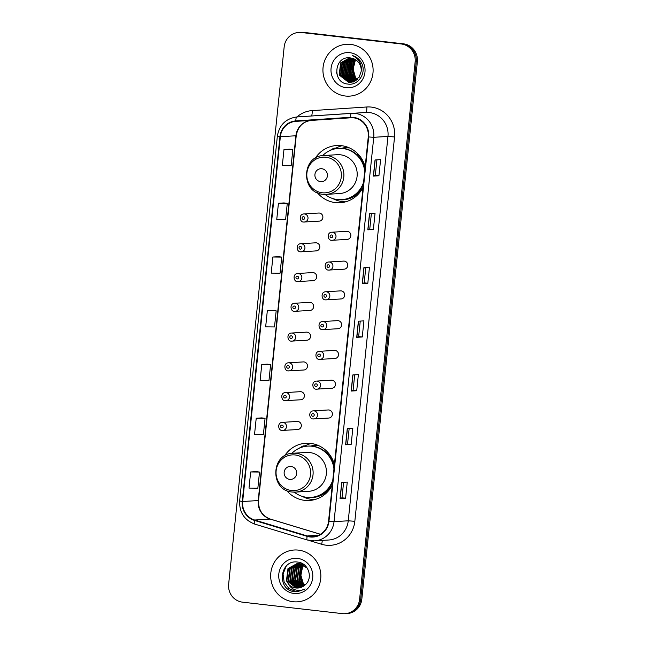 <?xml version="1.0" encoding="UTF-8"?>
<svg xmlns="http://www.w3.org/2000/svg" width="646" height="646" viewBox="0 0 646 646"><rect width="100%" height="100%" fill="white"/><g stroke="black" fill="none" stroke-linecap="round" stroke-linejoin="round"><path stroke-width="0.97" d="M334.394 464.644A28.658 27.697 -93.5 0 0 310.556 443.382A28.658 27.697 -93.5 0 0 305.873 443.253A28.658 27.697 -93.5 0 0 284.498 455.971M286.598 490.443A28.658 27.697 -93.5 0 0 304.67 500.351A28.658 27.697 -93.5 0 0 309.353 500.472A28.658 27.697 -93.5 0 0 332.294 484.993M311.186 443.463A28.658 27.697 -93.5 0 0 305.259 445.813M314.013 499.544A28.658 27.697 -93.5 0 0 314.602 499.624M365.16 166.918A28.658 27.697 -93.5 0 0 341.33 145.649A28.658 27.697 -93.5 0 0 336.647 145.528A28.658 27.697 -93.5 0 0 315.264 158.246M317.364 192.71A28.658 27.697 -93.5 0 0 335.444 202.618A28.658 27.697 -93.5 0 0 340.127 202.747A28.658 27.697 -93.5 0 0 363.06 187.259M341.952 145.73A28.658 27.697 -93.5 0 0 336.025 148.079M344.778 201.81A28.658 27.697 -93.5 0 0 345.368 201.899M318.543 221.126A4.054 3.916 -93.5 0 0 322.879 217.201A4.054 3.916 -93.5 0 0 318.712 213.043L303.862 213.947A4.054 3.916 86.5 0 1 308.021 218.106A4.054 3.916 86.5 0 1 303.693 222.03M315.466 250.898A4.054 3.916 -93.5 0 0 319.802 246.974A4.054 3.916 -93.5 0 0 315.636 242.815L300.786 243.72A4.054 3.916 86.5 0 1 304.944 247.878A4.054 3.916 86.5 0 1 300.616 251.803M313.221 272.612A4.054 3.916 -93.5 0 0 312.559 272.588L297.709 273.492A4.054 3.916 86.5 0 1 301.868 277.651A4.054 3.916 86.5 0 1 297.531 281.575L313.052 280.687A4.054 3.916 -93.5 0 0 313.221 272.612M309.313 310.443A4.054 3.916 -93.5 0 0 313.649 306.519A4.054 3.916 -93.5 0 0 309.482 302.36L294.633 303.265A4.054 3.916 86.5 0 1 298.791 307.423A4.054 3.916 86.5 0 1 294.455 311.348M306.236 340.216A4.054 3.916 -93.5 0 0 310.573 336.291A4.054 3.916 -93.5 0 0 306.406 332.141L291.556 333.037A4.054 3.916 86.5 0 1 295.715 337.196A4.054 3.916 86.5 0 1 291.378 341.12M303.16 369.988A4.054 3.916 -93.5 0 0 307.496 366.064A4.054 3.916 -93.5 0 0 303.329 361.913L288.479 362.81A4.054 3.916 86.5 0 1 292.638 366.968A4.054 3.916 86.5 0 1 288.302 370.893M300.915 391.702A4.054 3.916 -93.5 0 0 300.253 391.686L285.395 392.582A4.054 3.916 86.5 0 1 289.561 396.741A4.054 3.916 86.5 0 1 285.225 400.665L300.745 399.777A4.054 3.916 -93.5 0 0 300.915 391.702M297.838 421.475A4.054 3.916 -93.5 0 0 297.176 421.458L282.318 422.363A4.054 3.916 86.5 0 1 286.485 426.513A4.054 3.916 86.5 0 1 282.149 430.438L297.669 429.55A4.054 3.916 -93.5 0 0 297.838 421.475M328.063 418.035A4.054 3.916 -93.5 0 0 332.399 414.11A4.054 3.916 -93.5 0 0 328.233 409.96L313.383 410.864A4.054 3.916 86.5 0 1 317.549 415.015A4.054 3.916 86.5 0 1 313.213 418.939M331.14 388.262A4.054 3.916 -93.5 0 0 335.476 384.338A4.054 3.916 -93.5 0 0 331.309 380.187L316.459 381.092A4.054 3.916 86.5 0 1 320.626 385.242A4.054 3.916 86.5 0 1 316.29 389.167M341.201 290.886A4.054 3.916 -93.5 0 0 340.539 290.87L325.689 291.774A4.054 3.916 86.5 0 1 329.856 295.925A4.054 3.916 86.5 0 1 325.519 299.849L341.031 298.961A4.054 3.916 -93.5 0 0 341.201 290.886M346.522 239.4A4.054 3.916 -93.5 0 0 350.859 235.475A4.054 3.916 -93.5 0 0 346.692 231.325L331.842 232.221A4.054 3.916 86.5 0 1 336.009 236.379A4.054 3.916 86.5 0 1 331.673 240.304M343.446 269.172A4.054 3.916 -93.5 0 0 347.782 265.248A4.054 3.916 -93.5 0 0 343.615 261.097L328.766 262.001A4.054 3.916 86.5 0 1 332.932 266.152A4.054 3.916 86.5 0 1 328.596 270.076M337.293 328.717A4.054 3.916 -93.5 0 0 341.629 324.793A4.054 3.916 -93.5 0 0 337.462 320.642L322.612 321.546A4.054 3.916 86.5 0 1 326.779 325.697A4.054 3.916 86.5 0 1 322.443 329.621M334.216 358.49A4.054 3.916 -93.5 0 0 338.552 354.565A4.054 3.916 -93.5 0 0 334.386 350.415L319.536 351.319A4.054 3.916 86.5 0 1 323.703 355.47A4.054 3.916 86.5 0 1 319.366 359.394M341.653 148.346A26.228 25.347 86.5 0 1 347.338 147.312A26.228 25.347 86.5 0 1 347.96 147.288M348.582 147.53A26.228 25.347 -93.5 0 0 347.257 147.861M310.879 446.071A26.228 25.347 86.5 0 1 316.572 445.046A26.228 25.347 86.5 0 1 317.194 445.013M317.816 445.264A26.228 25.347 -93.5 0 0 316.492 445.587M312.389 280.671A4.054 3.916 -93.5 0 0 313.052 280.687M300.083 399.761A4.054 3.916 -93.5 0 0 300.745 399.777M297.007 429.533A4.054 3.916 -93.5 0 0 297.669 429.55M340.369 298.945A4.054 3.916 -93.5 0 0 341.031 298.961M344.996 613.7L347.217 613.563A16.223 15.682 -93.5 0 0 361.825 599.165L417.364 61.741A16.223 15.682 -93.5 0 0 403.435 43.831L303.652 32.373A16.223 15.682 -93.5 0 0 301.004 32.3L299.889 32.365A16.223 15.682 -93.5 0 1 302.538 32.437A16.223 15.682 -93.5 0 0 299.889 32.365L298.783 32.437A16.223 15.682 -93.5 0 0 284.175 46.835L228.636 584.259A16.223 15.682 -93.5 0 0 242.565 602.169L342.348 613.627A16.223 15.682 -93.5 0 0 344.996 613.7A16.223 15.682 -93.5 0 0 359.604 599.294L415.144 61.879A16.223 15.682 -93.5 0 0 401.214 43.968L301.432 32.51A16.223 15.682 -93.5 0 0 298.783 32.437M401.214 43.968L302.538 32.437L402.329 43.896A16.223 15.682 -93.5 0 1 416.25 61.814A16.223 15.682 -93.5 0 0 402.329 43.896L403.435 43.831M359.604 599.294L360.718 599.23L416.25 61.814L360.718 599.23A16.223 15.682 -93.5 0 1 346.111 613.635A16.223 15.682 -93.5 0 0 360.718 599.23L361.825 599.165M350.689 44.413A25.961 25.089 -93.5 0 0 346.442 44.299A25.961 25.089 -93.5 0 0 322.935 69.542A25.961 25.089 -93.5 0 0 345.352 96.012A25.961 25.089 -93.5 0 0 349.599 96.125A25.961 25.089 -93.5 0 0 373.105 70.882A25.961 25.089 -93.5 0 0 350.689 44.413A25.961 25.089 -93.5 0 0 346.442 44.299A25.961 25.089 -93.5 0 0 322.935 69.542A25.961 25.089 -93.5 0 0 345.352 96.012A25.961 25.089 -93.5 0 0 349.599 96.125A25.961 25.089 -93.5 0 0 373.105 70.882A25.961 25.089 -93.5 0 0 350.689 44.413M298.428 550.126A25.961 25.089 -93.5 0 0 294.18 550.012A25.961 25.089 -93.5 0 0 270.674 575.247A25.961 25.089 -93.5 0 0 293.09 601.717A25.961 25.089 -93.5 0 0 297.338 601.83A25.961 25.089 -93.5 0 0 320.844 576.595A25.961 25.089 -93.5 0 0 298.428 550.126A25.961 25.089 -93.5 0 0 294.18 550.012A25.961 25.089 -93.5 0 0 270.674 575.247A25.961 25.089 -93.5 0 0 293.09 601.717A25.961 25.089 -93.5 0 0 297.338 601.83A25.961 25.089 -93.5 0 0 320.844 576.595A25.961 25.089 -93.5 0 0 298.428 550.126M353.41 117.798A17.305 16.723 86.5 0 1 368.26 136.904L328.548 521.265A17.305 16.723 86.5 0 1 312.963 536.632A17.305 16.723 86.5 0 1 307.278 535.962L254.653 520.022A17.305 16.723 86.5 0 1 242.662 501.506L280.356 136.71A17.305 16.723 86.5 0 1 295.852 121.351L350.495 117.725A17.305 16.723 86.5 0 1 350.584 117.725A17.305 16.723 86.5 0 1 353.41 117.798M353.459 117.37A17.741 17.143 -93.5 0 0 350.471 117.297L295.82 120.915A17.741 17.143 -93.5 0 0 279.944 136.661L242.242 501.457A17.741 17.143 -93.5 0 0 254.532 520.442L307.157 536.374A17.741 17.143 -93.5 0 0 328.959 521.314L368.68 136.952A17.741 17.143 -93.5 0 0 353.459 117.37M345.602 498.211L341.992 497.8L340.054 498.55L345.602 498.211L347.265 482.086L341.718 482.425L340.054 498.55M351.158 444.472L347.548 444.052L345.602 444.803L351.158 444.472L352.821 428.346L347.273 428.686L345.602 444.803M354.702 374.825L353.096 390.313L351.158 391.064L356.713 390.725L358.377 374.607L352.821 374.938L351.158 391.064M353.104 390.313L356.713 390.725M378.927 175.76L375.318 175.349L373.372 176.1L378.927 175.76L380.591 159.635L375.035 159.974L373.372 176.1M373.372 229.5L369.762 229.088L367.816 229.839L373.372 229.5L375.035 213.382L369.488 213.713L367.816 229.839M367.816 283.247L364.207 282.827L362.269 283.578L367.816 283.247L369.48 267.121L363.932 267.46L362.269 283.578M362.261 336.986L358.651 336.574L356.713 337.325L362.261 336.986L363.932 320.86L358.377 321.199L356.713 337.325M261.767 417.897L256.22 418.228L254.548 434.346L263.398 434.427L265.07 418.309L261.711 417.889M256.212 471.645L250.664 471.968L249.001 488.093L257.851 488.174L259.514 472.048L256.163 471.637M278.426 256.672L272.878 257.003L271.215 273.121L280.065 273.201L281.729 257.084L278.378 256.664M283.982 202.933L278.434 203.256L276.763 219.382L285.613 219.462L287.284 203.337L283.925 202.925M289.537 149.194L283.982 149.517L282.318 165.642L291.168 165.723L292.832 149.597L289.481 149.186M267.323 364.158L261.767 364.481L260.104 380.607L268.954 380.688L270.617 364.562L267.266 364.15M267.323 310.742L265.659 326.868L274.51 326.949L276.173 310.823L267.323 310.742L276.173 310.823M358.651 336.574L360.25 321.086M364.207 282.835L365.806 267.347M369.762 229.088L371.361 213.6M375.318 175.349L376.917 159.861M347.548 444.06L349.147 428.573M341.992 497.8L343.591 482.312M272.878 257.003L281.729 257.084M278.434 203.256L287.284 203.337M283.982 149.517L292.832 149.597M261.767 364.481L270.617 364.562M256.22 418.228L265.07 418.309M250.664 471.968L259.514 472.048M356.584 79.999L351.674 74.242L353.16 62.073L355.478 59.666M356.754 79.862L352.022 74.217L353.507 62.056L355.655 59.779M355.922 80.475L350.285 74.322L351.771 62.161L354.759 59.254M356.083 80.362L350.633 74.306L352.118 62.137L354.945 59.351M355.243 80.887L348.897 74.411L350.382 62.242L354.056 58.907M355.413 80.79L349.244 74.387L350.73 62.226L354.226 58.988M354.573 81.243L347.508 74.492L349.001 62.331L353.346 58.616M354.743 81.154L347.855 74.468L349.349 62.307L353.524 58.689M353.895 81.541L346.127 74.573L347.613 62.412L352.643 58.382M354.065 81.469L346.474 74.556L347.96 62.396L352.821 58.439M353.217 81.784L344.738 74.661L346.224 62.501L351.941 58.197M353.386 81.727L345.085 74.637L346.571 62.476L352.118 58.245M352.53 81.985L343.349 74.742L344.835 62.581L351.246 58.059M352.7 81.937L343.696 74.726L345.182 62.565L351.416 58.092M351.844 82.139L341.96 74.831L343.446 62.67L350.56 57.962M352.013 82.107L342.307 74.807L343.793 62.646L350.721 57.987M351.158 82.244L349.89 82.171L340.571 74.912L342.057 62.751L349.987 57.898M351.327 82.228L350.237 82.147L340.918 74.896L342.404 62.727L350.124 57.906M361.154 71.48A12.226 11.814 -93.5 0 0 350.665 57.978C334.2 54.975 331.576 82.704 347.54 84.004C358.57 86.241 367.299 71.997 361.114 62.258C358.99 58.818 356.043 56.565 352.256 55.499C359.119 58.778 362.083 64.107 361.154 71.48L359.071 77.367L350.463 82.308L348.501 82.252L339.182 75.001L340.668 62.84L349.647 57.865M350.633 82.3L348.848 82.236L339.53 74.976L341.015 62.815L349.68 57.865M353.233 82.058L352.708 82.01M357.246 79.442L353.645 75.38L351.844 67.935L354.581 60.772M353.645 75.38A12.226 11.814 -93.5 0 0 357.295 79.401M357.48 79.523A12.226 11.814 -93.5 0 0 358.029 79.87M349.833 52.689A17.636 17.038 -93.5 0 0 331.075 68.266A17.636 17.038 -93.5 0 0 346.208 87.735A17.636 17.038 -93.5 0 0 364.966 72.158A17.636 17.038 -93.5 0 0 349.833 52.689M337.721 76.503L336.582 72.667M351.238 77.673L350.043 75.356L350.39 62.727M350.503 76.713L349.874 75.364L349.752 63.809M320.505 181.631A6.492 6.274 -93.5 0 0 327.409 175.898A6.492 6.274 -93.5 0 0 321.837 168.735A6.492 6.274 -93.5 0 0 314.933 174.468A6.492 6.274 -93.5 0 0 320.505 181.631M323.081 194.293A19.469 18.815 -93.5 0 0 326.262 194.373L339.562 193.566A19.469 18.815 -93.5 0 0 357.198 174.638A19.469 18.815 -93.5 0 0 340.385 154.79A19.469 18.815 -93.5 0 0 337.204 154.701L323.896 155.508C301.375 155.646 300.535 192.952 323.016 194.293L326.262 194.373A19.469 18.815 -93.5 0 0 343.89 175.446A19.469 18.815 -93.5 0 0 327.078 155.597A19.469 18.815 -93.5 0 0 323.896 155.508M325.019 194.414A25.687 24.823 -93.5 0 0 337.414 199.557A25.687 24.823 -93.5 0 0 341.605 199.671A25.687 24.823 -93.5 0 0 363.569 182.366M364.715 171.23A25.687 24.823 -93.5 0 0 342.687 148.507A25.687 24.823 -93.5 0 0 338.488 148.394A25.687 24.823 -93.5 0 0 322.661 155.629M341.605 199.671L342.162 199.638A25.687 24.823 -93.5 0 0 363.359 184.368M364.942 169.042A25.687 24.823 -93.5 0 0 343.244 148.475A25.687 24.823 -93.5 0 0 339.045 148.362L338.488 148.394M349.526 147.942A25.687 24.823 -93.5 0 0 346.264 147.918A25.687 24.823 -93.5 0 0 342.671 148.41M345.642 201.818A28.117 27.172 86.5 0 1 342.574 201.649A28.117 27.172 86.5 0 1 332.965 198.621M330.041 150.486A28.117 27.172 86.5 0 1 333.901 148.209L336.122 148.071L336.057 148.669M358.086 154.079L357.827 154.257A25.929 25.057 -93.5 0 1 360.654 157.188M331.35 149.937L333.901 148.209M289.739 479.364A6.492 6.274 -93.5 0 0 296.643 473.631A6.492 6.274 -93.5 0 0 291.071 466.46A6.492 6.274 -93.5 0 0 284.167 472.194A6.492 6.274 -93.5 0 0 289.739 479.364M292.315 492.018A19.469 18.815 -93.5 0 0 295.497 492.107L308.796 491.299A19.469 18.815 -93.5 0 0 326.432 472.371A19.469 18.815 -93.5 0 0 309.612 452.515A19.469 18.815 -93.5 0 0 306.438 452.434L293.131 453.242C270.609 453.379 269.77 490.677 292.25 492.018L295.497 492.107A19.469 18.815 -93.5 0 0 313.124 473.179A19.469 18.815 -93.5 0 0 296.312 453.33A19.469 18.815 -93.5 0 0 293.131 453.242M294.253 492.139A25.687 24.823 -93.5 0 0 306.64 497.291A25.687 24.823 -93.5 0 0 310.839 497.404A25.687 24.823 -93.5 0 0 332.795 480.099M333.95 468.964A25.687 24.823 -93.5 0 0 311.921 446.233A25.687 24.823 -93.5 0 0 307.722 446.12A25.687 24.823 -93.5 0 0 291.895 453.355M310.839 497.404L311.396 497.372A25.687 24.823 -93.5 0 0 332.593 482.102M334.176 466.767A25.687 24.823 -93.5 0 0 312.478 446.2A25.687 24.823 -93.5 0 0 308.279 446.087L307.722 446.12M318.761 445.675A25.687 24.823 -93.5 0 0 315.498 445.651A25.687 24.823 -93.5 0 0 311.905 446.144M314.877 499.552A28.117 27.172 86.5 0 1 311.808 499.382A28.117 27.172 86.5 0 1 302.199 496.346M299.268 448.219A28.117 27.172 86.5 0 1 303.127 445.942L305.348 445.805L305.292 446.394M327.32 451.804L327.062 451.99A25.929 25.057 -93.5 0 1 329.888 454.921M300.584 447.67L303.127 445.942M303.903 585.898L298.783 579.987L300.333 567.818L303.313 564.935M304.121 585.736L299.219 579.963L300.77 567.794L303.539 565.056M303.039 586.455L297.015 580.092L298.565 567.931L302.401 564.507M303.257 586.326L297.459 580.068L299.009 567.899L302.627 564.604M302.175 586.923L295.254 580.205L296.805 568.036L301.496 564.168M302.393 586.818L295.698 580.173L297.241 568.012L301.722 564.249M301.302 587.303L293.494 580.31L295.044 568.141L300.6 563.918M301.52 587.214L293.93 580.286L295.48 568.117L300.826 563.974M300.422 587.594L291.726 580.415L293.276 568.254L299.704 563.732M300.64 587.529L292.17 580.391L293.72 568.222L299.93 563.772M299.542 587.82L289.965 580.528L291.516 568.359L298.815 563.619M299.76 587.771L290.409 580.496L291.96 568.335L299.033 563.643M298.654 587.965L297.459 587.892L288.205 580.633L289.755 568.464L297.927 563.578M298.145 563.546L298.807 563.49M298.88 587.941L297.895 587.868L288.641 580.609L290.191 568.44L298.145 563.578M298.371 563.546L299.025 563.482M288.641 584.283A12.226 11.814 -93.5 0 0 295.892 587.989A12.226 11.814 -93.5 0 0 297.887 588.038A12.226 11.814 -93.5 0 0 305.203 584.816C313.391 578.235 308.505 563.175 298.161 562.149C279.968 558.709 276.173 589.071 293.68 591.615L297.16 591.809L305.122 588.926C301.932 590.541 298.638 590.84 295.238 589.83C292.347 588.902 290.151 587.053 288.641 584.283L286.444 580.738L287.987 568.569L297.047 563.595L299.09 563.651L307.173 568.052M297.992 588.038L296.134 587.973L286.881 580.714L288.431 568.545L297.265 563.587M297.047 563.595L299.526 563.619M300.85 563.538L303.063 563.998M304.759 585.219L300.543 579.882L300.786 569.95A12.226 11.814 -93.5 0 0 304.952 585.05M297.572 558.402A17.636 17.038 -93.5 0 0 278.814 573.979A17.636 17.038 -93.5 0 0 293.946 593.448A17.636 17.038 -93.5 0 0 312.704 577.871A17.636 17.038 -93.5 0 0 297.572 558.402M297.16 591.809L291.726 591.033M298.024 591.736L296.304 591.631L289.012 588.619L284.151 582.167L283.061 574.003L286.202 566.138M303.652 32.373L301.432 32.51M417.364 61.741L415.144 61.879M354.832 521.314L348.251 520.797L387.963 136.435A21.633 20.906 -93.5 0 0 369.399 112.557A21.633 20.906 -93.5 0 0 365.862 112.461A21.633 20.906 -93.5 0 0 365.757 112.469A5.41 1.389 -93.8 0 0 366.791 106.986A27.043 26.131 86.5 0 1 394.553 136.952L354.832 521.314A27.043 26.131 86.5 0 1 326.069 545.2A27.043 26.131 86.5 0 1 321.603 544.271L308.925 540.436M328.774 540.008A21.633 20.906 -93.5 0 0 348.251 520.797L334.039 521.661A21.633 20.906 86.5 0 1 314.562 540.872L328.774 540.008M365.862 112.461L296.894 116.95A5.41 1.389 86.2 0 1 296.902 116.95L351.545 113.333A21.633 20.906 86.5 0 1 351.65 113.325A21.633 20.906 86.5 0 1 355.187 113.421A21.633 20.906 86.5 0 1 373.751 137.299L368.68 136.952M351.545 113.333A5.41 1.389 86.2 0 0 350.471 117.297M295.82 120.915A5.41 1.389 86.2 0 1 296.894 116.95C285.831 118.517 279.314 124.928 277.352 136.185L279.944 136.661M242.242 501.457L239.65 500.989C239.262 512.375 244.285 520.07 254.71 524.084L307.326 540.016L314.562 540.872M254.532 520.442A5.41 1.308 106.9 0 0 254.71 524.084M307.157 536.374A5.41 1.308 106.9 0 0 307.326 540.016M328.959 521.314L334.039 521.661L373.751 137.299L387.963 136.435L394.553 136.952M296.958 116.95A27.043 26.131 86.5 0 1 312.147 110.603L366.791 106.986M312.147 110.603A5.41 1.389 -93.8 0 1 311.34 115.997M322.217 540.403A5.41 1.308 -73.1 0 1 321.603 544.271M242.662 501.506L258.206 500.561A17.305 16.723 -93.5 0 0 270.198 519.077L320.424 534.29M254.653 520.022L270.198 519.077A9.73 2.358 -73.1 0 1 270.408 519.101L320.464 534.266M307.278 535.962L318.526 535.276M295.852 121.351L311.396 120.406A17.305 16.723 -93.5 0 0 295.9 135.765L258.206 500.561A9.73 0.42 5.9 0 0 258.529 500.488C258.311 509.839 262.276 516.041 270.408 519.101M311.396 120.406L352.151 117.701L311.396 120.406A9.73 2.503 -93.8 0 1 311.396 120.406L311.396 120.406C302.958 121.496 297.903 126.592 296.231 135.684L258.529 500.488M280.356 136.71L295.9 135.765A9.73 0.42 5.9 0 0 296.231 135.684M356.842 337.301L358.506 321.191M362.398 283.562L364.061 267.452M367.945 229.823L369.617 213.705M373.501 176.075L375.165 159.966M351.287 391.048L352.95 374.93M345.731 444.787L347.403 428.678M340.184 498.526L341.847 482.417M355.26 60.118A17.636 17.038 -93.5 0 0 355.429 77.795M322.257 192.774A17.886 17.28 -93.5 0 0 341.282 176.98A17.886 17.28 -93.5 0 0 325.931 157.228A17.886 17.28 -93.5 0 0 306.907 173.031A17.886 17.28 -93.5 0 0 322.257 192.774M338.617 199.671A25.929 25.057 -93.5 0 0 338.875 199.703A25.929 25.057 -93.5 0 0 362.543 188.261M291.491 490.508A17.886 17.28 -93.5 0 0 310.516 474.705A17.886 17.28 -93.5 0 0 295.165 454.962A17.886 17.28 -93.5 0 0 276.141 470.756A17.886 17.28 -93.5 0 0 291.491 490.508M307.843 497.396A25.929 25.057 -93.5 0 0 308.102 497.428A25.929 25.057 -93.5 0 0 331.778 485.986M302.433 566.946A17.636 17.038 -93.5 0 0 303.168 583.5M331.535 234.974A1.349 1.308 -93.5 0 0 330.09 236.17A1.349 1.308 -93.5 0 0 331.253 237.655A1.349 1.308 -93.5 0 0 332.69 236.468A1.349 1.308 -93.5 0 0 331.535 234.974M328.459 264.747A1.349 1.308 -93.5 0 0 327.013 265.942A1.349 1.308 -93.5 0 0 328.176 267.428A1.349 1.308 -93.5 0 0 329.613 266.241A1.349 1.308 -93.5 0 0 328.459 264.747M325.382 294.519A1.349 1.308 -93.5 0 0 323.937 295.715A1.349 1.308 -93.5 0 0 325.1 297.208A1.349 1.308 -93.5 0 0 326.537 296.013A1.349 1.308 -93.5 0 0 325.382 294.519M322.297 324.292A1.349 1.308 -93.5 0 0 320.86 325.487A1.349 1.308 -93.5 0 0 322.023 326.981A1.349 1.308 -93.5 0 0 323.46 325.786A1.349 1.308 -93.5 0 0 322.297 324.292M319.221 354.065A1.349 1.308 -93.5 0 0 317.784 355.26A1.349 1.308 -93.5 0 0 318.946 356.754A1.349 1.308 -93.5 0 0 320.384 355.558A1.349 1.308 -93.5 0 0 319.221 354.065M316.144 383.837A1.349 1.308 -93.5 0 0 314.707 385.032A1.349 1.308 -93.5 0 0 315.87 386.526A1.349 1.308 -93.5 0 0 317.307 385.331A1.349 1.308 -93.5 0 0 316.144 383.837M313.068 413.61A1.349 1.308 -93.5 0 0 311.63 414.805A1.349 1.308 -93.5 0 0 312.793 416.299A1.349 1.308 -93.5 0 0 314.231 415.103A1.349 1.308 -93.5 0 0 313.068 413.61M303.273 219.382A1.349 1.308 -93.5 0 0 304.71 218.186A1.349 1.308 -93.5 0 0 303.547 216.693A1.349 1.308 -93.5 0 0 302.11 217.888A1.349 1.308 -93.5 0 0 303.273 219.382M300.196 249.154A1.349 1.308 -93.5 0 0 301.634 247.959A1.349 1.308 -93.5 0 0 300.471 246.465A1.349 1.308 -93.5 0 0 299.033 247.66A1.349 1.308 -93.5 0 0 300.196 249.154M297.12 278.927A1.349 1.308 -93.5 0 0 298.557 277.732A1.349 1.308 -93.5 0 0 297.394 276.238A1.349 1.308 -93.5 0 0 295.957 277.433A1.349 1.308 -93.5 0 0 297.12 278.927M294.043 308.699A1.349 1.308 -93.5 0 0 295.48 307.504A1.349 1.308 -93.5 0 0 294.318 306.018A1.349 1.308 -93.5 0 0 292.88 307.205A1.349 1.308 -93.5 0 0 294.043 308.699M290.966 338.472A1.349 1.308 -93.5 0 0 292.404 337.277A1.349 1.308 -93.5 0 0 291.241 335.791A1.349 1.308 -93.5 0 0 289.804 336.978A1.349 1.308 -93.5 0 0 290.966 338.472M287.89 368.244A1.349 1.308 -93.5 0 0 289.327 367.049A1.349 1.308 -93.5 0 0 288.164 365.563A1.349 1.308 -93.5 0 0 286.727 366.758A1.349 1.308 -93.5 0 0 287.89 368.244M284.813 398.017A1.349 1.308 -93.5 0 0 286.251 396.83A1.349 1.308 -93.5 0 0 285.088 395.336A1.349 1.308 -93.5 0 0 283.651 396.531A1.349 1.308 -93.5 0 0 284.813 398.017M281.737 427.789A1.349 1.308 -93.5 0 0 283.174 426.602A1.349 1.308 -93.5 0 0 282.011 425.108A1.349 1.308 -93.5 0 0 280.574 426.303A1.349 1.308 -93.5 0 0 281.737 427.789M277.352 136.185L239.65 500.989M355.405 59.989L353.136 69.017L355.631 78.004M349.09 147.748L346.264 147.918M318.325 445.482L315.498 445.651M302.635 566.687L300.891 575.287L303.37 583.718M331.842 232.221C326.496 232.358 327.667 240.692 331.64 240.304L347.185 239.416M328.766 262.001C323.42 262.131 324.591 270.464 328.564 270.076L344.108 269.188M325.689 291.774C320.343 291.903 321.514 300.237 325.487 299.849M322.612 321.546C317.267 321.676 318.438 330.009 322.411 329.621L337.955 328.741M319.536 351.319C314.19 351.448 315.361 359.782 319.334 359.394L334.878 358.514M316.459 381.092C311.114 381.221 312.284 389.554 316.257 389.167L331.802 388.286M313.383 410.864C308.037 411.001 309.208 419.327 313.181 418.939L328.725 418.059M319.205 221.142L303.66 222.03C299.687 222.41 298.517 214.084 303.862 213.947M316.128 250.914L300.584 251.803C296.603 252.182 295.44 243.857 300.786 243.72M297.709 273.492C292.363 273.629 293.526 281.955 297.507 281.575M309.975 310.46L294.431 311.348C290.45 311.735 289.287 303.402 294.633 303.265M306.898 340.232L291.354 341.12C287.373 341.508 286.21 333.175 291.556 333.037M303.822 370.005L288.277 370.893C284.297 371.28 283.134 362.947 288.479 362.81M285.395 392.582C280.057 392.72 281.22 401.053 285.201 400.665M282.318 422.363C276.981 422.492 278.143 430.825 282.124 430.438"/></g></svg>
